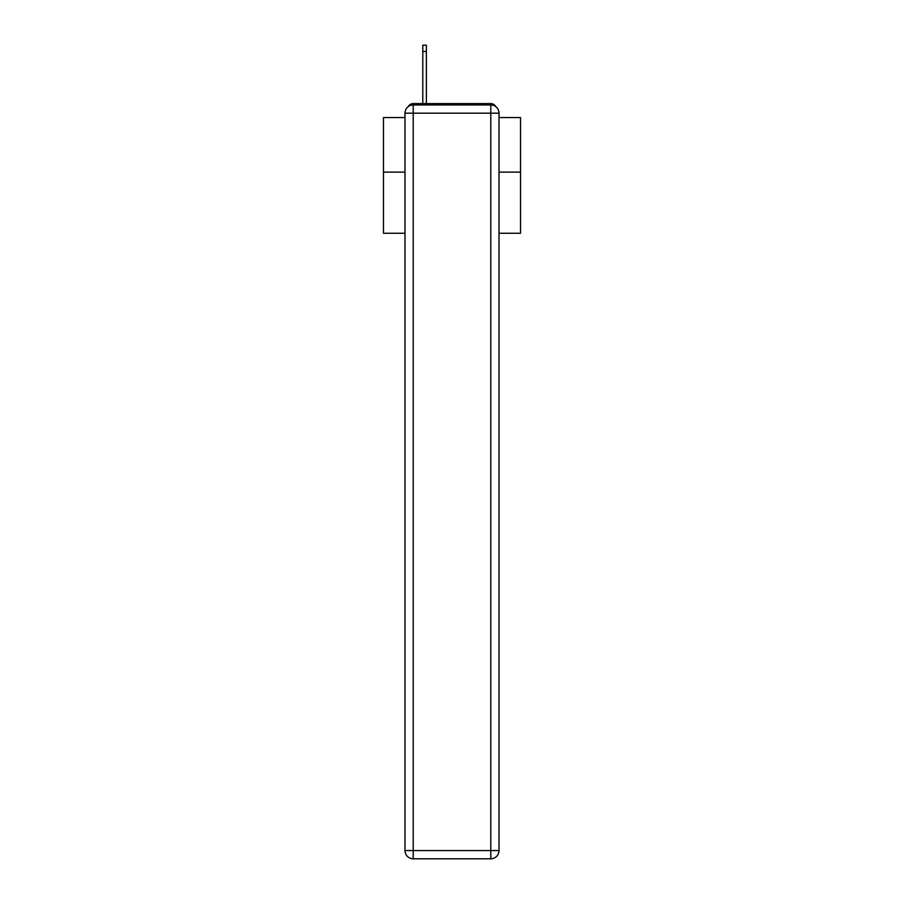 <?xml version="1.0" encoding="UTF-8"?>
<svg xmlns="http://www.w3.org/2000/svg" width="904" height="904" viewBox="0 0 904 904"><rect width="100%" height="100%" fill="white"/><g stroke="black" fill="none" stroke-linecap="round" stroke-linejoin="round"><path stroke-width="1.36" d="M499.008 233.255L520.534 233.255L520.534 117.565L499.008 117.565M404.992 172.122L383.465 172.122L383.465 117.565L404.992 117.565M383.465 172.122L383.465 233.255L404.992 233.255M495.663 106.559A5.48 5.48 0 0 0 490.793 103.587L413.207 103.587A5.48 5.48 0 0 0 408.337 106.559M520.534 172.122L499.008 172.122M413.207 103.587L422.801 103.587L422.801 45.2L426.372 45.2L426.372 103.587L430.62 103.587M473.38 103.587L490.793 103.587M413.207 104.954L490.793 104.954A8.226 8.226 0 0 1 499.008 113.181L499.008 850.574A8.226 8.226 0 0 1 490.793 858.8L413.207 858.8L413.207 850.574L490.793 850.574L490.793 113.181L413.207 113.181L413.207 850.574L404.992 850.574L404.992 113.181L413.207 113.181L413.207 104.954A8.226 8.226 0 0 0 404.992 113.181A8.226 8.226 0 0 1 413.207 104.954M404.992 850.574A8.226 8.226 0 0 0 413.207 858.8A8.226 8.226 0 0 1 404.992 850.574M490.793 858.8A8.226 8.226 0 0 0 499.008 850.574L490.793 850.574L490.793 858.8M499.008 113.181A8.226 8.226 0 0 0 490.793 104.954L490.793 113.181L499.008 113.181M422.801 51.505L426.372 51.505"/></g></svg>
